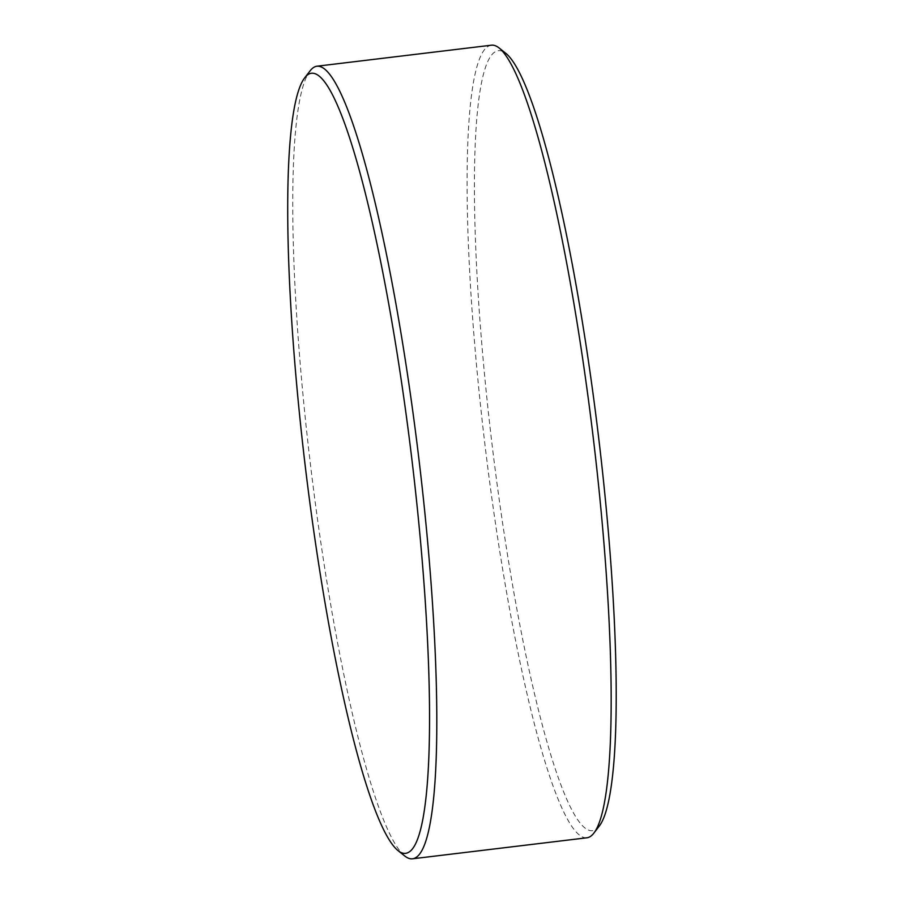 <?xml version="1.0" encoding="UTF-8"?>
<svg xmlns="http://www.w3.org/2000/svg" width="904" height="904" viewBox="0 0 904 904"><rect width="100%" height="100%" fill="white"/><g stroke="black" fill="none" stroke-linecap="round" stroke-linejoin="round"><path stroke-width="0.68" stroke-dasharray="4.52 3.39" d="M404.698 855.952A399.161 54.172 83.1 0 1 310.987 468.984A399.161 54.172 83.1 0 1 310.106 70.828M599.126 826.256A392.878 53.325 83.1 0 1 595.804 829.465A392.878 53.325 83.1 0 1 495.708 473.639A392.878 53.325 83.1 0 1 494.838 52.036A392.878 53.325 83.1 0 1 506.025 53.494M491.392 45.2A399.161 54.172 -96.9 0 0 487.844 46.556A399.161 54.172 -96.9 0 0 487.007 461.458A399.161 54.172 -96.9 0 0 586.888 837.793"/><path stroke-width="1.36" d="M308.128 74.49A392.912 53.325 -96.9 0 0 304.817 77.699A392.912 53.325 -96.9 0 0 308.998 496.138A392.912 53.325 -96.9 0 0 397.929 850.54A392.912 53.325 -96.9 0 0 409.116 851.997A392.912 53.325 -96.9 0 0 408.246 430.349A392.912 53.325 -96.9 0 0 308.128 74.49M304.817 77.699L310.106 70.828A399.161 54.172 83.1 0 1 313.473 67.563A399.161 54.172 83.1 0 1 317.022 66.207A399.161 54.172 83.1 0 1 416.891 442.542A399.161 54.172 83.1 0 1 416.055 857.444A399.161 54.172 83.1 0 1 412.506 858.8A399.161 54.172 83.1 0 1 404.698 855.952L397.929 850.54M412.506 858.8L586.888 837.793A399.161 54.172 -96.9 0 0 590.436 836.437A399.161 54.172 -96.9 0 0 593.804 833.172A399.161 54.172 -96.9 0 0 592.922 435.016A399.161 54.172 -96.9 0 0 499.211 48.048A399.161 54.172 -96.9 0 0 491.392 45.2L317.022 66.207M499.211 48.048L506.025 53.494A392.878 53.325 83.1 0 1 598.256 434.372A392.878 53.325 83.1 0 1 599.126 826.256L593.804 833.172"/></g></svg>
